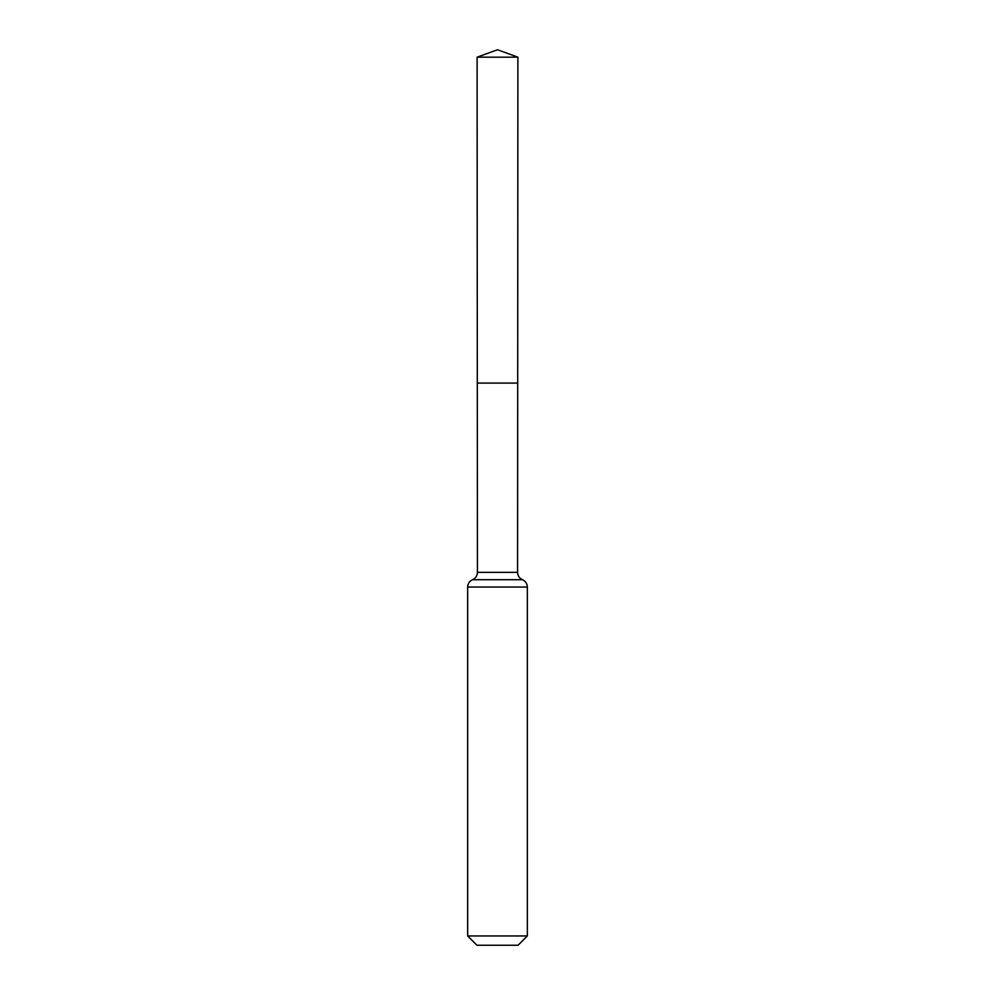 <?xml version="1.0" encoding="UTF-8"?>
<svg xmlns="http://www.w3.org/2000/svg" width="995" height="995" viewBox="0 0 995 995"><rect width="100%" height="100%" fill="white"/><g stroke="black" fill="none" stroke-linecap="round" stroke-linejoin="round"><path stroke-width="1.49" d="M527.35 935.947L518.047 945.25L476.953 945.25L467.65 935.947L527.35 935.947L527.35 587.05C527.201 583.617 525.571 581.179 522.462 579.712C519.353 578.244 517.723 575.794 517.574 572.361L477.426 572.361L477.301 383.075L517.698 383.075L477.301 383.075L477.103 57.175L497.5 49.75L517.897 57.175L477.103 57.175L497.5 49.75M467.65 935.947L467.65 587.05C467.799 583.617 469.429 581.179 472.538 579.712C475.647 578.244 477.277 575.794 477.426 572.361M517.574 572.361L517.897 57.175M522.462 579.712L472.538 579.712M527.35 587.05L467.65 587.05"/></g></svg>
